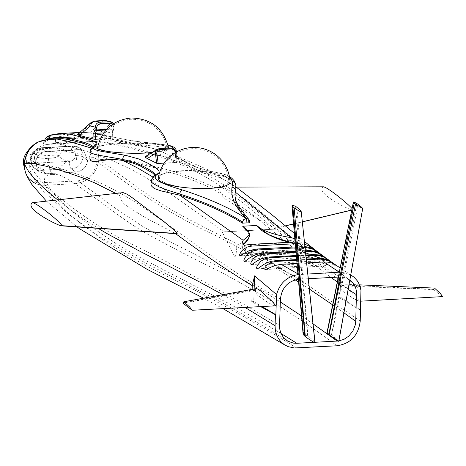 <?xml version="1.0" encoding="UTF-8"?>
<svg xmlns="http://www.w3.org/2000/svg" width="466" height="466" viewBox="0 0 466 466"><rect width="100%" height="100%" fill="white"/><g stroke="black" fill="none" stroke-linecap="round" stroke-linejoin="round"><path stroke-width="0.35" stroke-dasharray="2.33 1.75" d="M38.637 141.874L43.489 140.237L49.513 139.66L49.413 138.449L49.513 139.66L76.273 138.198L74.385 138.81L74.461 137.563L76.162 136.992L76.273 138.198L79.08 138.047C74.059 138.478 66.929 141.775 57.691 147.938A12.04 4.41 -93.1 0 0 55.943 155.079L59.316 155.533C60.83 152.598 63.417 151.368 67.069 151.858L76.937 153.145L91.278 156.797L98.745 159.768L68.374 160.153C64.005 160.659 60.976 159.273 59.287 155.988L59.316 155.533M51.604 134.86L72.504 133.602L70.564 134.231C68.683 135.612 63.976 136.48 56.433 136.823L48.004 136.969L50.613 135.315L70.564 134.231C72.614 134.325 73.844 135.455 74.251 137.621L74.461 137.546C74.059 135.39 72.836 134.26 70.785 134.156M56.264 138.548L49.513 139.66L76.273 138.198L76.162 136.992L49.413 138.449L76.162 136.992C75.772 134.837 74.554 133.707 72.504 133.602L52.466 134.691L59.328 133.556M74.385 138.81C71.793 140.749 65.456 142.037 55.372 142.683L55.571 139.334L65.281 138.763L68.939 138.961L74.251 137.621M49.513 139.66L45.604 141.297L44.73 142.229L44.952 142.695L47.631 143.004L55.372 142.683M46.909 139.311L44.835 140.278L46.047 139.812L55.571 139.334L56.433 136.823M47.718 140.266L47.782 139.171M50.829 135.245L51.755 134.814M59.287 155.988L55.297 157.555L51.167 158.201L45.662 158.498L40.251 158.061L37.752 157.159L37.775 156.71L41.224 155.883L55.943 155.079M23.3 163.292L30.727 162.203C37.903 168.366 44.276 170.841 49.839 169.624C55.017 170.253 61.192 167.096 68.374 160.153M48.412 158.405L49.839 169.624L52.134 174.4C41.876 174.779 44.515 182.323 45.336 185.287L41.037 185.107L36.913 184.082L33.692 182.555M29.078 178.711L27.343 176.375L25.578 172.799M52.134 174.4L57.213 174.616L60.801 175.618L66.848 178.664L75.043 183.668L45.336 185.287L41.031 185.107L36.919 184.082L31.49 181.035L27.343 176.369L25.589 172.839M51.365 138.816L46.705 139.812C44.089 140.115 42.849 143.085 42.971 148.736L37.49 150.349L32.352 153.757L26.946 155.871L24.372 158.09L23.603 159.692M32.358 153.751C34.915 152.924 36.721 153.908 37.775 156.71M37.752 157.159C35.865 160.636 33.523 162.319 30.727 162.203M360.224 321.097L300.838 280.386L277.107 265.853L244.638 247.784L189.138 219.544L171.913 210.061L154.578 199.378L137.365 187.46L109.889 167.172L98.792 159.768C98.705 146.091 92.134 138.851 79.08 138.047C92.111 138.827 98.681 146.068 98.792 159.768L98.786 159.791C96.59 173.76 88.674 181.717 75.043 183.668C88.645 181.746 96.561 173.789 98.786 159.791C127.34 156.599 142.014 163.898 162.349 168.389C181.798 173.346 200.939 180.61 219.771 190.175C223.039 200.566 228.893 200.147 233.233 204.149L247.12 212.735L273.956 227.979C296.347 247.126 318.563 264.764 340.611 280.887L340.023 296.9L360.626 310.106M67.075 151.864L62.526 148.986L57.691 147.938L42.971 148.736A12.04 4.41 -93.1 0 0 41.224 155.883M46.017 173.742L39.161 171.75L35.468 163.216C36.47 156.052 39.989 152.097 46.023 151.357L78.399 149.592L84.008 151.24L87.602 160.403C86.641 167.178 82.686 171.086 75.731 172.123L46.017 173.742L39.161 171.75L35.468 163.216C36.47 156.052 39.989 152.097 46.023 151.357L78.399 149.592L84.008 151.24L87.602 160.403C86.641 167.178 82.686 171.086 75.731 172.123L46.017 173.742L41.625 170.387L37.74 169.927L34.187 167.917L31.746 164.364L31.071 159.89L35.468 163.246L31.071 159.867L35.468 163.216L31.071 159.867C30.954 154.176 34.472 150.221 41.625 148.007L46.023 151.357L41.625 148.007L74.001 146.242L78.399 149.592L74.001 146.242L76.214 146.382L79.401 147.728L81.614 150.093L82.989 153.605L83.204 157.025L87.602 160.374L83.204 157.048C81.719 164.277 77.758 168.179 71.333 168.768L75.731 172.123L71.333 168.768L41.625 170.387L46.017 173.742M75.416 155.65C75.638 152.469 74.315 150.699 71.461 150.337C74.321 150.704 75.643 152.481 75.416 155.65A6.017 1.672 -176.6 0 1 83.204 157.025L82.779 152.732L81.014 149.254L78.428 147.139L76.232 146.382L74.001 146.242A6.017 2.202 -93.1 0 0 73.331 146.004L73.331 146.004A6.017 2.202 -93.1 0 0 71.461 150.337L39.086 152.102C36.156 152.79 34.618 154.718 34.467 157.887C34.624 154.706 36.162 152.778 39.086 152.102L71.461 150.337A6.017 2.202 86.9 0 1 73.331 146.004L73.331 146.004A6.017 2.202 86.9 0 1 74.001 146.242L41.625 148.007A6.017 2.202 -93.1 0 0 40.956 147.769L40.956 147.769A6.017 2.202 -93.1 0 0 39.086 152.102A6.017 2.202 -93.1 0 1 40.956 147.769L40.956 147.769C33.517 150.238 30.086 154.054 30.657 159.203A6.017 1.672 -176.6 0 1 34.467 157.887L34.467 157.91C34.67 161.271 36.435 162.943 39.767 162.937C36.43 162.937 34.665 161.259 34.467 157.91L34.467 157.887A6.017 1.672 -176.6 0 0 30.657 159.203L30.657 159.226A6.017 1.672 -176.6 0 1 34.467 157.91A6.017 1.672 -176.6 0 0 30.657 159.226L30.657 159.203A6.017 1.672 -176.6 0 0 31.071 159.867L31.071 159.89A6.017 1.672 -176.6 0 1 30.657 159.226C31.053 163.98 32.422 167.038 34.764 168.401L37.734 169.921L41.142 170.405L71.333 168.768C77.74 168.197 81.701 164.294 83.204 157.048L83.204 157.025A6.017 1.672 -176.6 0 0 75.416 155.65L75.416 155.679C74.81 159.081 72.83 160.962 69.475 161.318C72.836 160.951 74.816 159.075 75.416 155.679L75.416 155.65M350.793 274.905L344.537 272.633L340.862 272.29L340.128 276.996L339.079 276.775L322.909 266.109L326.928 266.039L324.307 265.253L321.412 265.072L318.418 262.964L322.752 263.267L326.94 264.659L321.785 261.968L318.738 261.181L315.686 261.018L313.047 259.108L317.037 259.335L321.121 260.517L316.105 258.036L310.496 257.238L307.752 255.205L312.261 255.537L316.699 257.139L310.589 253.923L305.044 253.166L302.189 250.993L308.742 251.698L304.63 250.003L300.302 249.549L298.094 247.836L303.756 248.663L301.38 246.963L290.72 242.215M349.867 280.031L346.733 278.26L343.529 277.287L340.128 276.996M337.972 341.019L338.904 340.896M314.014 342.341L314.993 342.289M308.352 278.715L298.368 279.21M307.869 274.055L299.568 274.509L300.168 279.157M296.656 347.974C250.65 319.612 205.518 294.757 161.248 273.408C139.916 262.929 119.541 251.098 100.12 237.905C81.62 223.756 56.887 208.156 45.336 185.287L75.043 183.668C106.434 205.477 124.643 221.414 149.47 235.225C173.329 248.168 195.97 259.877 217.395 270.35C258.519 291.873 298.391 317.014 337.005 345.778M76.273 138.198L88.359 136.8L99.724 136.911L118.743 139.718L153.541 148.567L141.082 146.19L126.752 142.398L104.879 137.773L97.079 136.888L88.651 136.783L79.738 137.453L76.273 138.198M222.952 294.739L245.058 307.438M57.609 199.867L57.796 200.019C61.733 203.333 75.16 213.44 80.327 216.841L98.134 228.346M281.027 333.487L262.935 322.688L228.858 303.535L146.295 260.849L130.969 252.461L116.057 243.613L94.01 228.736L71.857 211.261L61.075 201.405L54.382 194.322L49.926 188.654L46.449 182.538L43 182.387L39.709 181.559L36.727 180.08L34.135 177.977L32.067 175.35L30.581 172.28L29.76 168.902L29.725 163.659L30.704 158.382L33.01 153.419L35.247 150.483L37.944 148.019L41.031 146.108L46.076 144.501L81.131 142.497C91.621 143.132 96.922 148.957 97.021 159.989L96.922 161.65C95.175 172.839 88.849 179.229 77.939 180.82L46.449 182.538M77.939 180.82L116.25 208.85L142.188 226.115L168.337 240.771L233.827 274.311L263.867 291.658L280.334 301.951M301.543 315.954L313.07 323.876M29.626 165.319C37.263 177.464 46.711 187.769 57.97 196.238C79.907 214.261 102.526 229.278 125.808 241.295C175.309 265.34 226.558 293.405 279.548 325.489M295.164 279.862L271.264 265.282L253.848 255.385L217.273 236.309C191.299 224.437 165.098 209.618 138.67 191.841L96.922 161.65M343.96 312.832L332.654 304.857M309.436 289.095L298.613 282.058M223.954 231.835L222.241 232.016L234.45 256.23L236.938 254.011L236.175 247.848L237.147 244.359L238.149 243.491L240.025 243.002L242.885 244.941L243.45 244.394M240.025 243.002L245.757 242.687M291.064 242.291L288.635 240.351L289.45 240.357L291.902 240.8L296.021 242.442L301.671 245.751L307.583 250.16L309.407 252.147L301.455 245.285L289.485 236.612L276.519 229.056L223.96 231.835L163.1 188.456L142.619 175.612L131.616 169.589L111.555 160.281L88.371 151.864L66.056 145.532L57.079 143.86L51.639 143.627L88.622 141.606L81.131 142.497M282.961 240.66L288.635 240.351M47.8 144.314L42.872 145.328M274.818 229.062L242.903 202.844L220.593 186.301L208.978 178.833L197.042 172.111L184.821 166.216L172.379 161.09L159.815 156.634L128.564 147.629L116.098 144.67L103.248 142.322L96.45 141.647L88.633 141.606C94.621 141.111 104.477 141.769 116.168 144.111L138.326 149.347C159.908 154.491 181.717 162.384 203.753 173.02C224.653 184.268 243.887 197.392 261.461 212.397L301.455 245.285M249.333 236.21L248.931 234.019L247.912 232.091L242.652 226.301L247.935 232.254L248.972 234.363L249.322 236.297M244.353 245.366L246.106 251.786L251.069 250.399L253.65 252.089L249.77 252.991L247.959 254.174L247.673 255.03L255.846 253.521L259.183 255.671L256.189 256.184L253.527 257.349L251.017 259.545L250.632 261.082L257.663 258.514L262.341 257.681L265.533 259.69L262.906 260.11L260.576 261.059L258.385 262.824L258.036 264.076L264.321 262.212L268.498 261.537L271.567 263.424L268.713 263.907L266.202 264.991L263.884 267.018L263.529 268.428L270.228 266.133L274.736 265.346L278.208 267.426L275.656 267.903L274.387 268.905L279.938 268.451L298.572 278.994L298.38 279.268M246.106 251.786L242.809 248.821L242.157 246.683L242.885 244.941M280.433 299.009C235.452 275.4 188.852 239.017 145.975 209.182C124.725 194.706 104.547 183.983 85.435 177.004C66.953 170.754 43.827 161.941 29.725 163.659M97.021 159.989L108.526 159.238L118.358 159.879L127.457 161.312L144.85 165.232L162.046 169.828L179.369 175.193L188.037 178.268L205.18 185.404L213.591 189.528L229.988 198.953L237.969 204.207L253.533 215.531L312.692 263.61L331.029 277.48M337.314 281.959L348.189 289.363M145.508 156.477L158.609 155.51C163.088 155.79 166.146 156.43 167.789 157.438L177.226 162.22L175.962 152.365L177.127 162.121L176.492 162.436L175.239 152.691M164.224 163.106L176.492 162.436M158.609 155.51L170.812 148.007C173.562 148.141 175.251 149.627 175.886 152.458L167.789 157.438M340.862 272.29L339.312 272.127M340.611 280.887L338.998 271.381L360.952 290.231M273.956 227.979L275.622 228.2L274.841 226.732L266.901 219.201L248.891 204.574L233.926 193.582L226.272 188.718L222.544 187.198L220.465 187.693L219.771 190.175M235.895 189.161L235.592 187.606L233.303 185.258L223.808 179.387L218.286 177.115L210.661 175.065L193.355 165.459L175.501 157.531L175.548 156.081L176.02 155.842L176.183 156.547L175.175 157.223L173.509 157.083L159.325 150.565L153.541 148.567M304.752 244.219L298.782 243.537L296.656 241.877L301.752 242.25L294.856 238.714M305.09 247.423L303.861 247.446L302.638 246.514L304.991 246.514M315.721 250.341L315.016 249.834M321.121 254.424L323.736 257.127L319.961 253.632M326.241 258.199L328.384 260.284L325.152 257.471M331.408 261.915L334.116 264.595L330.196 261.123M335.864 265.032L335.182 264.589M339.691 272.109L353.91 201.918M297.902 273.851L298.863 274.369L297.972 274.625M150.984 184.076L151.438 182.427L155.277 176.812L155.096 175.397M153.139 177.179L154.63 178.123M89.822 156.768L91.033 152.434L93.503 148.794L92.431 147.163M91.499 148.112L93.503 148.782M122.01 192.575L120.199 193.652L119.68 195.627L115.591 193.303M141.076 146.19L129.857 144.466L97.598 138.029L90.346 137.173L83.461 137.068M210.661 175.065C199.599 172.088 191.864 169.018 187.437 165.849C180.744 162.89 176.765 160.118 175.501 157.531M295.141 241.965L296.656 241.877M298.782 243.537L295.293 243.73M300.873 242.058L245.046 245.104M301.752 242.25L303.756 248.663M251.069 250.399L298.094 247.836M253.65 252.089L300.302 249.549M249.461 222.771L242.868 214.995L237.835 207.23L235.091 199.582L234.911 194.963M305.882 255.007L296.318 255.525M305.958 255.77L296.382 256.294M296.026 252.217L305.533 251.698M295.951 251.337L305.446 250.819M307.752 255.205L262.341 257.681M265.533 259.69L310.496 257.238M271.567 263.424L315.686 261.018M313.047 259.108L268.498 261.537M259.183 255.671L305.044 253.166M302.189 250.993L255.846 253.521M295.566 246.898L302.638 246.514M303.861 247.446L295.654 247.895M296.667 259.579L306.302 259.055M306.378 259.76L296.731 260.284M297.005 263.447L306.704 262.917M299.568 274.509L298.863 274.369M278.208 267.426L321.412 265.072M318.418 262.964L274.736 265.346M322.909 266.109L279.938 268.451M303.139 334.472L303.599 334.029L298.863 278.948L303.599 334.029L307.985 336.068C312.115 339.341 314.451 341.543 314.987 342.679M338.776 341.392C338.24 340.495 335.91 338.433 331.786 335.205L327.412 332.73L338.747 276.769L338.339 277.078L339.079 276.775M119.68 195.627C122.645 206.036 128.173 205.634 132.414 209.642L146.33 218.234L175.222 233.361M254.145 289.019L253.702 301.607L251.733 301.712L260.663 306.611M251.733 301.712L252.141 289.386M273.059 243.817L273.093 243.217M339.691 285.675L340.133 284.347L340.972 283.998L344.939 286.287L356.362 296.609L359.461 300.186L359.804 301.007L359.478 301.252L354.463 299.085L344.153 292.45L340.693 289.089L339.691 285.675L433.625 289.625L434.51 288.093M338.998 271.381L338.106 297.005L360.259 310.129M338.106 297.005L340.023 296.9M275.086 305.853L272.651 305.032L267.478 302.184L257.838 295.473L256.294 293.691L255.496 291.955L255.473 289.392L256.294 288.617M253.702 301.607L262.032 306.541M77.111 134.662L88.575 133.829C93.148 133.829 96.281 134.074 97.977 134.546L108.555 125.366A7.223 2.645 86.9 0 1 109.551 125.074L113.949 126.129L113.797 128.616L112.568 131.802L112.725 138.181L97.977 134.546M100.173 139.008L112.05 138.361L111.91 132.449L112.568 131.802M103.737 132.897L111.91 132.449L113.011 129.595L106.091 129.973M113.401 123.723L113.949 126.129A1.206 0.332 3.4 0 1 114.03 126.263L113.885 128.75A1.206 0.332 3.4 0 0 113.797 128.616A1.206 0.868 -158.9 0 1 113.803 129.111A1.206 0.868 -158.9 0 1 113.011 129.595A1.206 0.443 86.9 0 0 113.121 129.012A1.206 0.332 3.4 0 0 113.885 128.75A1.206 1.206 0 0 1 113.803 129.111L112.644 132.123M106.644 129.367L113.121 129.012L113.267 126.525A1.206 0.332 3.4 0 0 114.03 126.263L113.442 123.694M112.05 138.361L112.807 138.227L112.661 132.024M97.441 147.769C98.46 145.759 105.928 144.338 119.849 143.505C141.67 142.177 168.948 144.332 168.599 147.885M168.605 148.101C168.04 150.023 162.453 151.514 151.852 152.568M229.581 177.435L227.501 175.938L223.534 174.162L208.686 170.993C197.112 167.911 189.004 164.719 184.373 161.399C177.418 158.324 173.294 155.452 172.001 152.79L172.024 150.949L172.909 148.334M168.051 145.299L160.316 144.029L132.449 140.924L101.92 134.814L86.956 132.56L79.674 132.449L72.504 133.602L74.793 134.377L76.162 136.992C96.112 132.868 111.584 141.448 141.163 144.78L162.838 147.029L173.62 149.26L175.531 150.238L176.358 151.2L175.56 156.512C176.748 158.958 180.767 161.702 187.612 164.737C192.464 168.104 200.17 171.133 210.731 173.824L223.336 176.364L229.581 178.618L232.336 180.377L234.631 182.759L235.784 185.142L236 187.449M158.399 177.43C159.652 173.876 167.189 171.657 181.006 170.783C203.03 169.304 230.501 174.575 230.006 180.837M151.17 180.925L151.765 179.736L154.706 176.876L155.399 175.041M234.864 195.569L236.169 202.18L237.876 206.013L242.903 213.789L249.531 221.612M90.142 151.328L90.614 150.215L93.439 147.681L93.258 146.475M323.608 186.819C313.635 191.788 348.149 209.77 352.378 209.962L352.08 208.646M222.241 232.016L276.519 229.056M234.45 256.23L309.407 252.147M236.938 254.011L307.583 250.16M339.871 284.79L433.642 289.38M442.7 296.597L433.625 289.625M255.292 290.277L183.103 303.284M255.473 289.392L183.115 303.04M307.985 336.068L296.807 207.23M307.671 335.829L295.514 206.246M327.4 332.73L338.741 276.769L327.412 332.73L326.951 332.864M331.786 335.205L358.162 204.294M331.442 334.938L356.869 203.304M206.892 188.369C221.047 187.344 228.346 184.816 228.794 180.779C230.128 169.799 159.244 167.3 159.611 177.482C157.584 183.196 184.763 189.848 206.892 188.369M120.298 143.65C106.889 144.448 99.672 145.823 98.664 147.769C97.109 150.897 123.979 154.1 145.742 152.79C159.815 151.852 167.026 150.215 167.376 147.879C167.661 144.454 141.419 142.369 120.298 143.65M26.55 162.558L26.946 155.871M91.109 159.599L91.278 156.797M76.541 159.832L76.937 153.145M39.767 162.937L69.475 161.318A6.017 2.202 -93.1 0 0 71.333 168.768A6.017 2.202 -93.1 0 1 69.475 161.318L39.767 162.937A6.017 2.202 -93.1 0 0 41.625 170.387A6.017 2.202 86.9 0 1 39.767 162.937M75.416 155.679A6.017 1.672 -176.6 0 1 83.204 157.048A6.017 1.672 -176.6 0 0 75.416 155.679M31.071 159.89L31.391 163.275L32.76 166.292L34.175 167.911L39.161 171.75L34.764 168.401C32.072 166.618 30.704 163.56 30.657 159.226A6.017 1.672 -176.6 0 0 31.071 159.89M146.994 156.145L159.372 148.631M41.625 148.007C34.484 150.209 30.972 154.159 31.071 159.867A6.017 1.672 -176.6 0 1 30.657 159.203C30.313 153.85 33.744 150.04 40.956 147.769L73.331 146.004L40.956 147.769A6.017 2.202 -93.1 0 1 41.625 148.007M78.771 134.365L93.538 121.544L103.347 121.009L88.575 133.829M113.267 126.525L112.591 124.259M91.115 122.506A4.817 4.311 -131 0 1 93.538 121.544A12.04 4.41 86.9 0 1 94.72 121.02M104.524 120.484A12.04 4.41 -93.1 0 0 103.347 121.009A4.817 4.311 49 0 1 108.555 125.366M109.551 125.074A4.817 4.456 103.5 0 0 106.196 120.636M154.706 176.876A3.612 3.466 36.7 0 1 155.353 175.105M93.584 147.373A3.612 3.582 13.5 0 1 94.004 145.916M141.163 144.78A3.612 2.534 96.8 0 0 139.049 141.769A3.612 2.534 96.8 0 0 138.6 141.769M175.56 156.512A3.612 3.559 164.2 0 0 172.001 152.79M210.731 173.824A3.612 2.097 102.2 0 0 209.31 170.97A3.612 2.097 102.2 0 0 208.686 170.993M275.639 228.159L285.297 225.859M293.568 223.884L302.417 221.775M351.807 210.003L352.587 209.816M303.611 334.029L298.869 278.942M298.467 274.358L292.526 205.267M44.713 142.311L44.911 139.713M79.61 147.885L84.008 151.24L79.61 147.885C76.739 146.254 74.647 145.625 73.331 146.004L79.61 147.885M46.384 201.131L77.117 226.913M203.625 298.234L222.964 308.608M287.26 340.844L259.195 323.684L220.179 301.607L146.633 263.651L99.182 236.495L68.584 214.197L43.618 191.392L34.834 180.295L31.071 173.492M306.162 249.019L348.964 279.419M350.799 274.888L340.157 267.956M176.02 155.842L206.793 169.17L236.017 186.93M294.395 233.373L304.473 241.539M336.615 265.637L326.87 266.168M265.34 269.523L275.086 268.993M323.8 257.156L317.206 257.512M244.318 261.49L250.918 261.129M334.244 264.659L327.458 265.026M257.081 268.865L263.867 268.492M316.816 251.32L308.754 251.762M239.961 255.514L248.023 255.071M328.466 260.325L321.365 260.71M251.308 264.531L258.409 264.14M242.431 242.023L242.151 246.683M79.663 132.449L79.803 132.443C88.406 132.49 95.326 133.165 100.563 134.458C111.228 136.928 124.055 139.363 139.049 141.769L168.022 145.176M155.324 176.486L155.463 174.931M93.526 148.637L94.184 145.765M176.509 151.957L176.253 156.279M229.4 176.463L224.07 174.092L209.31 170.97C186.761 164.748 192.51 163.921 182.451 159.966C177.127 156.943 174.785 155.405 175.426 155.353L175.385 156.652M236.25 187.093L221.845 187.128M352.378 209.962L351.789 210.102M302.422 221.874L293.58 223.983M285.39 225.934L275.458 228.305M340.972 283.998L359.472 284.843M359.49 301.252L360.567 301.187M228.794 180.779A34.915 34.915 0 0 0 159.611 177.482M98.664 147.769C102.945 130.754 113.756 121.23 131.103 119.197C150.285 119.599 162.378 129.164 167.376 147.879"/><path stroke-width="0.7" d="M93.258 146.475L89.565 144.349L84.369 142.41L69.114 138.396L62.625 137.476L56.042 137.336L49.413 138.449L49.454 138.967L49.81 136.439L51.633 134.855L49.017 135.95L48.179 136.987L47.788 139.014L46.909 139.311M47.794 138.996L49.413 138.449L50.316 135.711L51.295 134.989L59.328 133.556L69.16 134.097L84.876 137.785L93.025 140.709L96.712 142.87L97.015 144.384L93.788 147.699L94.074 148.864L96.013 150.023L101.943 151.433L125.535 155.324L138.781 158.964L148.2 163.368L156.395 168.296L158.982 170.993L159.075 172.368L158.399 173.736C153.693 176.253 154.263 179.002 160.112 181.979C166.146 184.792 173.608 187.46 182.497 189.977C208.82 198.528 230.07 208.028 246.24 218.484L246.485 218.467C235.447 207.743 230.618 197.351 232.004 187.28L232.575 183.82L232.371 181.53L231.264 179.264L229.581 177.435M47.584 139.072L48.336 136.491L50.019 135.396M33.692 182.555L29.078 178.711M46.384 201.131L31.799 184.408L27.832 177.843L25.589 172.839L23.3 163.321L24.284 163.828L25.857 156.209L29.649 149.237L34.467 144.408L38.701 141.845C33.401 143.47 24.18 153.366 23.603 159.692L24.448 168.325L25.589 172.839L24.448 168.325L24.279 163.851L24.908 159.448L26.265 155.161L28.344 151.118L31.111 147.477L34.467 144.408L38.299 142.037L42.418 140.493L49.513 139.66M23.3 163.304L23.469 160.496L23.3 163.304M314.014 342.341L296.813 343.279L293.318 343.11L287.691 341.106L283.206 337.168L280.672 332.596L279.769 329.13L279.548 325.489L280.433 299.009C281.796 287.813 287.778 281.237 298.38 279.268L297.972 274.625C286.945 276.548 279.81 283.194 276.559 294.559L275.855 314.731L275.441 314.754L275.074 325.74L275.348 330.283L276.478 334.623L278.4 338.549L281.062 341.962L284.342 344.689L288.134 346.652L294.454 347.98L337.005 345.778C350.624 343.663 358.366 335.438 360.224 321.097L360.952 290.231L360.597 288.361L358.651 283.089L357.206 280.736L354.177 277.34L350.793 274.905M338.904 340.896L344.071 339.277L348.673 336.207L352.844 331.134L355.267 325.035L355.744 321.336L356.513 291.285L355.669 287.883L354.207 284.784L352.168 282.076L349.867 280.031M314.993 342.289L337.972 341.019M306.704 262.917L323.899 261.985L339.382 272.173L338.339 277.078L308.352 278.715M339.382 272.173L307.869 274.055M57.796 200.019L48.598 192.301C40.938 185.794 34.298 178.897 28.671 171.599L24.284 163.828L28.548 163.275L33.814 163.671L45.575 166.117L64.034 171.418L82.377 177.762L94.592 182.8L115.591 193.303M98.134 228.346L107.512 233.874L138.786 250.691L197.782 281.015L222.952 294.739M245.058 307.438L275.074 325.74M296.813 343.279L281.027 333.487M280.334 301.951L301.543 315.954M313.07 323.876L337.174 341.077M355.744 321.336L343.96 312.832M332.654 304.857L309.436 289.095M298.613 282.058L295.164 279.862M243.386 244.452L245.757 242.687L248.634 238.598L249.316 236.524L249.473 233.652L248.052 230.868L242.658 226.22L256.731 225.451C262.23 230.757 273.763 234.829 291.337 237.672L235.347 192.143M291.064 242.291L282.961 240.66C269.54 236.035 260.797 230.996 256.725 225.532M289.252 241.93C281.441 239.606 274.468 237.112 268.329 234.45L256.725 225.515M243.45 244.394L248.215 238.784L249.333 236.21M331.029 277.48L337.314 281.959M348.189 289.363L356.711 294.85M175.239 152.691L175.187 152.26C174.709 150.139 173.439 149.027 171.377 148.922L159.768 149.557C157.758 149.877 156.792 151.112 156.861 153.262L155.324 153.582L147.227 158.556L156.564 163.24L155.359 152.102L156.716 149.65L159.197 148.642A1.206 0.443 -93.1 0 1 159.285 148.613L170.894 147.978A1.206 0.443 -93.1 0 0 170.812 148.007L159.372 148.631M156.861 153.262L158.166 163.438L164.224 163.106M147.227 158.556L145.392 157.316L145.508 156.477M158.166 163.438L156.564 163.24M234.911 194.963L236 187.449L234.934 194.421L235.196 198.102C235.744 199.646 234.707 198.545 238.033 205.267L245.821 216.02L248.803 219.34L246.485 218.467M294.856 238.714L291.337 237.672M304.991 246.514L311.556 247.982L314.433 249.45L318.505 252.456L311.94 248.774L305.09 247.423M315.016 249.834L310.443 246.625L304.752 244.219M308.142 250.673L310.787 250.691L315.849 251.687L320.317 253.859L323.719 256.352L316.979 252.689L313.135 251.698L309.249 251.494L308.142 250.673L305.446 250.819M319.961 253.632L318.505 252.456M313.461 254.593L318.447 254.908L320.818 255.496L324.109 256.871L328.664 259.958L323.689 257.092L319.781 255.787L314.445 255.31L313.461 254.593L305.882 255.007M325.152 257.471L323.719 256.352M318.732 258.38L322.641 258.525L326.375 259.381L329.794 260.896L334 263.733L330.685 261.694L326.369 259.894L319.664 259.038L318.732 258.38L306.302 259.055M330.196 261.123L328.664 259.958M323.899 261.985L328.18 262.166L332.165 263.156L335.485 264.781L340.157 267.956M335.182 264.589L334 263.733M360.626 310.106L360.265 309.878M295.141 241.965L249.345 244.458L251.826 246.095L247.417 246.98L243.683 248.995L240.852 251.867L239.46 255.077L239.833 255.508L240.765 255.246L249.397 250.533L256.335 249.036L257.762 249.962L252.712 251.034L250.452 252.129L247.539 254.349L244.667 258.117L243.881 260.168L243.998 261.391L245.104 261.187L249.957 257.686L254.879 255.007L260.086 253.457L262.754 253.149L264.041 253.958L259.201 254.949L256.02 256.556L253.399 258.787L251.069 262.375L250.749 263.715L251.046 264.49L252.193 264.205L257.826 260.506L261.403 258.741L267.676 257.127L268.946 257.022L270.094 257.727L265.096 258.77L260.89 261.181L257.29 265.591L256.591 267.525L256.813 268.812L257.966 268.515L263.663 264.496L267.315 262.603L271.148 261.333L275.074 260.756L276.152 261.409L271.969 262.189L270.064 262.97L266.878 265.183L264.845 267.979L264.892 269.43L266.022 269.371L274.462 265.603L281.056 264.315L297.902 273.851M249.345 244.458L244.353 245.366L242.425 242.145L243.165 240.322L248.349 235.831L249.473 233.891M248.803 219.34L249.508 220.942L249.461 222.771L242.367 223.156C226.563 212.95 205.681 203.625 179.73 195.178L243.165 240.322M179.73 195.178L161.125 190.909L154.252 188.52L151.427 185.951L150.978 184.268L151.17 180.925L151.683 182.235L152.959 183.458L159.104 186.889L167.358 190.099L179.8 194.037A3.612 2.382 -72.8 0 1 182.497 189.977M155.399 175.041L154.397 173.171L150.914 170.696L144.734 167.073L135.495 162.791L122.756 159.389L95.547 154.7L91.645 153.285L90.491 152.353L90.142 151.328L89.909 158.539L90.649 160.397L92.303 161.51L94.959 161.597L110.314 159.407L114.549 159.407L122.686 160.415L138.408 168.442L153.139 177.179M38.701 141.845L51.365 138.816L57.044 139.072L68.945 141.466L91.499 148.112M252.141 289.386L252.263 285.705C226.389 269.785 200.706 252.333 175.222 233.361L177.162 233.53L175.898 231.602L163.974 221.589L130.527 196.436L126.892 194.136L123.129 192.621L32.544 202.687C23.591 208.098 55.78 224.624 61.227 225.835L61.745 225.672C62.66 224.03 38.177 203.648 32.544 202.687M252.263 285.705L254.599 275.866L254.145 289.019M276.559 294.559L254.599 275.866M92.431 147.163L84.113 143.58L68.997 139.596L62.584 138.687L51.365 138.816M155.096 175.397L152.493 172.915L140.324 166.001L132.746 162.984L122.692 160.415M295.293 243.73L251.826 246.1M296.318 255.525L268.946 257.022M314.445 255.31L305.958 255.77M296.382 256.294L270.094 257.727M264.041 253.958L296.026 252.217M305.533 251.698L309.249 251.494M262.754 253.149L295.951 251.337M256.335 249.036L295.566 246.898M295.654 247.895L257.762 249.962M275.074 260.756L296.667 259.579M319.664 259.038L306.378 259.76M296.731 260.284L276.152 261.409M281.056 264.315L297.005 263.447M260.663 306.611L275.441 314.754M183.849 301.764L256.352 288.611L257.972 289.089L260.541 290.889L271.963 301.211L275.062 304.787L275.406 305.609L275.086 305.853L192.178 310.257L183.103 303.284L183.849 301.764L189.58 306.943L192.178 310.257M262.032 306.541L275.855 314.731M95.53 139.264L93.969 139.2L93.812 132.827L95.39 133.352L95.53 139.264L100.173 139.008M106.091 129.973L96.491 130.492L95.39 133.352L103.737 132.897M93.969 139.2L77.065 134.802L91.115 122.506A4.817 4.311 -131 0 0 89.798 126.385L79.22 135.571M112.591 124.259L110.122 123.175L100.318 123.711C98.268 124.038 97.079 125.272 96.753 127.422A1.206 0.332 -176.6 0 1 95.192 127.148C95.582 124.271 97.138 122.61 99.858 122.179L110.85 121.748L113.401 123.723M93.812 132.827L95.047 129.635A1.206 0.332 3.4 0 0 96.602 129.915L106.644 129.367M151.852 152.568C129.327 154.829 95.495 151.345 97.441 147.769C101.798 130.055 112.999 120.129 131.039 117.991C150.99 118.434 163.514 128.4 168.599 147.885L168.605 148.101M172.909 148.334L172.012 146.674L168.051 145.299M230.006 180.837C233.052 193.681 154.194 189.033 158.399 177.43A36.115 36.115 0 0 1 230.006 180.837M242.367 223.156L242.436 221.997C226.412 211.686 205.535 202.366 179.8 194.037M246.24 218.484L243.712 219.579L242.436 221.997M246.083 223.097L246.363 218.472M352.08 208.646C348.568 204.254 328.944 188.095 323.608 186.819L236.25 187.093M359.472 284.843L434.51 288.093L440.213 293.394L442.7 296.597L360.567 301.187M314.958 342.428L314.934 342.691C312.919 341.875 309.721 339.865 305.341 336.65L303.139 334.472L298.368 279.21M294.128 207.789L291.99 205.745L292.526 205.267L295.514 206.246L296.807 207.23C299.766 209.688 301.263 211.261 301.292 211.954C299.871 211.535 297.483 210.143 294.128 207.789L305.341 336.65M314.987 342.679L301.286 211.954L315.028 342.597M314.934 342.691L301.286 211.954M304.991 336.382L292.834 206.799M327.4 332.73C326.515 332.666 326.981 333.312 328.81 334.675L338.799 341.287M353.91 201.918L354.236 203.042L355.535 204.032L362.682 208.605C362.612 208.116 361.109 206.677 358.162 204.294L353.91 201.918L353.385 202.063L339.271 272.295M338.776 341.392L362.682 208.605L338.817 341.362M329.124 334.914L355.535 204.032M328.81 334.675L354.236 203.042M338.73 341.386L362.676 208.605M175.187 152.26L175.892 152.306M171.377 148.922A1.206 0.443 -93.1 0 0 170.894 147.978C173.305 147.862 174.995 149.324 175.962 152.365M159.768 149.557A1.206 0.443 -93.1 0 0 159.285 148.613L157.275 149.237L145.508 156.471M177.162 233.53L61.745 225.672M110.122 123.175A1.206 0.443 -93.1 0 0 109.667 121.643L105.007 120.531L95.198 121.061L99.858 122.179A1.206 0.443 -93.1 0 1 100.318 123.711M96.753 127.422L96.602 129.915A1.206 0.443 86.9 0 1 96.491 130.492A1.206 0.868 21.1 0 1 95.047 129.635L95.192 127.148L90.794 126.1A7.223 2.645 -93.1 0 0 89.798 126.385M104.524 120.484L106.196 120.636A4.817 4.456 103.5 0 0 105.007 120.531A12.04 4.41 -93.1 0 0 104.524 120.484L94.72 121.02A12.04 4.41 86.9 0 1 95.198 121.061A4.817 4.456 -76.5 0 0 90.794 126.1M155.353 175.105A3.612 3.466 36.7 0 1 155.364 175.082A3.612 3.466 36.7 0 1 158.399 173.736M122.756 159.389A3.612 2.697 -78.5 0 1 125.535 155.324M94.004 145.916A3.612 3.582 13.5 0 1 97.173 144.029M235.412 191.008A3.612 3.478 -168.8 0 0 232.004 187.28M285.297 225.859L293.568 223.884M302.417 221.775L351.807 210.003M49.676 135.513C46.746 136.608 45.132 138.198 44.835 140.278M77.117 226.913L79.855 228.94L147.099 269.313L203.625 298.234M222.964 308.608L284.714 344.927M351.504 275.33L350.799 274.888M236.017 186.93L272.173 214.966L294.395 233.373M304.473 241.539L313.962 248.99M61.227 225.835L176.614 233.693M113.442 123.694L112.306 122.418L110.85 121.748L106.196 120.636M94.72 121.02L91.115 122.506M59.328 133.556L79.803 132.443M155.394 175.257L155.364 175.082C153.605 176.055 152.207 178 151.17 180.925M94.184 145.765L94.184 145.765C94.581 145.101 89.787 149.225 90.142 151.328L90.142 151.328M168.022 145.176L171.599 146.097L174.068 147.285L175.991 149.458L176.509 151.957M229.4 176.463L231.992 178.379L234.031 180.657L235.709 184.198L236 187.449M351.789 210.102L302.422 221.874M293.58 223.983L285.39 225.934M291.99 205.745L298.065 275.691M338.328 276.961L326.951 332.864"/></g></svg>
